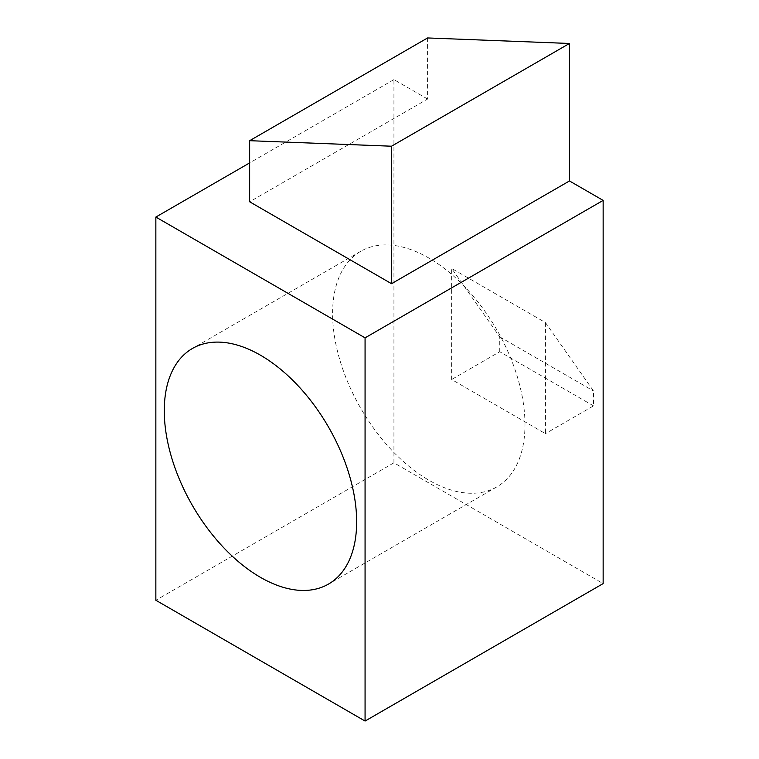 <?xml version="1.0" encoding="UTF-8"?>
<svg xmlns="http://www.w3.org/2000/svg" width="759" height="759" viewBox="0 0 759 759"><rect width="100%" height="100%" fill="white"/><g stroke="black" fill="none" stroke-linecap="round" stroke-linejoin="round"><path stroke-width="0.57" stroke-dasharray="3.79 2.85" d="M427.592 37.95L427.592 99.04L249.645 201.78M427.592 99.04L393.93 79.6L393.93 462.81L603.149 583.595M545.427 322.575L545.427 433.645L451.643 379.5L451.643 268.43L545.427 322.575L593.529 390.999L593.529 405.885L545.427 433.645M393.93 462.81L155.851 600.255M393.93 79.6L249.645 162.91M593.529 405.885L499.745 351.73L451.643 379.5M499.745 351.73L499.745 336.854L451.643 268.43M499.745 336.854L593.529 390.999M524.991 424.623A136.032 78.538 -120 0 0 465.609 287.718A136.032 78.538 -120 0 0 360.781 251.276A136.032 78.538 -120 0 0 360.781 408.361A136.032 78.538 -120 0 0 496.813 486.899A136.032 78.538 -120 0 0 524.991 424.623M360.781 251.276L192.444 348.466M496.813 486.899L328.476 584.088"/><path stroke-width="1.14" d="M569.478 43.472L391.521 146.212L249.645 140.69L427.592 37.95L569.478 43.472L569.478 180.955L603.149 200.395L603.149 583.595L365.07 721.05L155.851 600.255L155.851 217.055L365.07 337.85L603.149 200.395M391.521 146.212L391.521 283.695L569.478 180.955M249.645 140.69L249.645 201.78L391.521 283.695M249.645 162.91L155.851 217.055M365.07 337.85L365.07 721.05M356.654 521.812A136.032 78.538 -120 0 0 297.272 384.908A136.032 78.538 -120 0 0 192.444 348.466A136.032 78.538 -120 0 0 192.444 505.541A136.032 78.538 -120 0 0 328.476 584.088A136.032 78.538 -120 0 0 356.654 521.812"/></g></svg>
